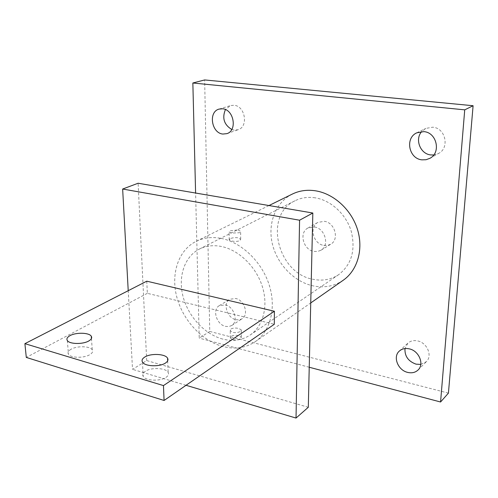 <?xml version="1.0" encoding="UTF-8"?>
<svg xmlns="http://www.w3.org/2000/svg" width="498" height="498" viewBox="0 0 498 498"><rect width="100%" height="100%" fill="white"/><g stroke="black" fill="none" stroke-linecap="round" stroke-linejoin="round"><path stroke-width="0.37" stroke-dasharray="2.49 1.87" d="M221.187 238.405C241.443 242.308 261.618 261.525 269.069 284.563C276.577 307.602 270.507 331.139 255.412 341.566C245.825 347.946 234.944 349.577 222.78 346.459C201.852 340.856 182.847 320.195 176.778 296.957C170.671 273.744 178.365 250.121 196.231 241.287C203.719 237.652 212.036 236.693 221.187 238.405M232.827 339.717C235.884 340.252 238.461 339.91 240.553 338.671L241.337 337.165L238.791 335.714C235.778 335.017 233.213 335.191 231.116 336.237L230.313 337.999L232.827 339.717M343.222 280.25C334.233 286.263 324.186 288.137 313.08 285.864C293.969 281.737 277.075 264.114 272.325 243.752C267.526 223.409 275.581 202.331 292.357 194.058M237.976 229.92L240.64 231.321L239.818 232.715L231.726 233.076L229.105 232.006L229.952 230.829L237.976 229.92M230.039 238.766L229.192 239.943L231.807 241.026C235 241.623 237.689 241.511 239.874 240.696L240.69 239.252L238.038 237.795C234.888 237.422 232.224 237.745 230.039 238.766M315.209 197.831C307.901 196.722 301.172 197.7 295.028 200.762C263.205 215.229 277.504 273.558 313.236 279.316C322.592 281.196 331.058 279.646 338.646 274.672C351.563 264.625 355.771 250.189 351.264 231.365C346.166 214.271 331.033 200.327 315.209 197.831M231.035 328.935C233.132 327.921 235.697 327.765 238.735 328.468L241.287 329.869L240.503 331.338C238.405 332.571 235.822 332.925 232.753 332.415L230.232 330.697L231.035 328.935M222.674 339.063C204.771 334.363 188.406 316.734 183.127 296.827C177.811 276.938 184.31 256.713 199.437 249.037C205.985 245.775 213.275 244.916 221.305 246.46C238.71 249.909 255.935 266.486 262.234 286.25C268.578 306.009 263.268 326.178 250.17 335.017C242.084 340.29 232.915 341.64 222.674 339.063M71.133 349.21C68.326 350.829 67.435 352.516 68.469 354.259C70.585 358.012 83.882 358.311 89.721 354.719C92.379 353.126 93.232 351.495 92.261 349.826C90.2 346.054 77.14 345.68 71.133 349.21M145.416 371.24C142.963 372.865 142.229 374.577 143.2 376.388C145.404 380.877 160.288 381.518 166.033 377.353C168.324 375.766 169.027 374.116 168.131 372.398C165.996 367.879 151.367 367.151 145.416 371.24M323.768 245.402L327.447 245.446L330.778 244.188C339.53 239.494 334.911 222.606 324.453 221.33L317.911 222.382C308.835 226.895 313.242 243.945 323.768 245.402M314.506 226.988C325.088 228.327 329.825 245.502 320.992 250.226L317.624 251.49L313.914 251.428C303.263 249.903 298.738 232.578 307.895 228.034L314.506 226.988M231.769 129.486L234.185 130.121L238.119 129.717C248.676 126.778 245.215 105.862 233.96 105.259L230.462 105.582L225.432 109.572M433.746 154.965L438.607 153.421C449.875 147.894 445.517 127.949 432.762 127.195L425.778 128.409L421.731 131.553M420.791 364.411L426.344 361.679C432.7 355.939 427.228 342.755 417.698 340.937C413.776 340.115 410.489 340.869 407.85 343.19L404.974 348.569M235.871 319.697L239.146 319.89L242.047 318.813C249.118 314.867 244.53 300.076 235.679 298.483L229.802 299.279C222.544 303.133 226.988 317.961 235.871 319.697M225.202 304.876C234.135 306.538 238.828 321.54 231.713 325.511L228.8 326.582L225.488 326.371C216.53 324.565 211.974 309.526 219.282 305.654L225.202 304.876M448.424 393.134L209.751 331.444L204.647 79.941M209.751 331.444L199.225 338.136L195.602 193.037M309.233 367.244L199.225 338.136M308.299 407.289L146.692 360.558L132.53 369.348L128.223 290.701M146.692 360.558L138.114 183.239M186.034 385.29L132.53 369.348M146.779 281.183L147.346 293.322L274.305 324.26M147.346 293.322L26.294 357.427M255.412 341.566L310.733 302.94M199.437 249.037L295.028 200.762M240.69 239.252L240.64 231.321M241.337 337.165L241.287 329.869M67.336 340.557L68.469 354.259M142.484 362.102L143.2 376.388M320.992 250.226L330.778 244.188M226.883 133.645L238.119 129.717M429.861 158.333L438.607 153.421M418.115 369.958L426.344 361.679M231.713 325.511L242.047 318.813M219.282 305.654L229.802 299.279M399.321 351.09L407.85 343.19M416.77 132.829L425.778 128.409M219.039 109.106L230.462 105.582M307.895 228.034L317.911 222.382M167.677 360.782L168.131 372.398M91.445 338.503L92.261 349.826M230.313 337.999L230.232 330.697M229.192 239.943L229.105 232.006M250.17 335.017L338.646 274.672M196.231 241.287L268.976 205.543"/><path stroke-width="0.75" d="M268.976 205.543L292.357 194.058C299.379 190.647 307.054 189.557 315.377 190.784C333.791 193.604 351.501 209.751 357.545 229.659C363.633 249.554 357.383 270.451 343.222 280.25L310.733 302.94M88.719 340.999C82.836 344.498 69.459 344.211 67.336 340.557C66.302 338.858 67.199 337.214 70.031 335.633C76.082 332.197 89.217 332.552 91.283 336.231C92.255 337.856 91.395 339.443 88.719 340.999M165.461 363.042C159.671 367.101 144.694 366.478 142.484 362.102C141.507 360.34 142.254 358.666 144.719 357.085C150.72 353.094 165.429 353.798 167.577 358.205C168.473 359.88 167.77 361.492 165.461 363.042M222.569 108.788C233.936 109.429 237.527 130.694 226.883 133.645L222.905 134.049C211.519 133.221 208.102 111.857 219.039 109.106L222.569 108.788M421.731 131.553C414.535 139.297 420.293 154.05 430.807 154.934L433.746 154.965M423.848 131.621C436.796 132.418 441.278 152.737 429.861 158.333L426.045 159.727L421.955 159.846C408.839 158.806 404.756 138.052 416.77 132.829L423.848 131.621M404.974 348.569C404.588 356.163 408.285 361.361 416.06 364.156L420.791 364.411M409.288 348.855C418.949 350.754 424.533 364.163 418.115 369.958C415.357 372.541 411.89 373.357 407.706 372.404C397.952 370.331 392.586 356.755 399.321 351.09C401.992 348.743 405.316 348.002 409.288 348.855M195.602 193.037L192.851 82.998L204.647 79.941L473.1 105.725L448.424 393.134L440.574 401.998L309.233 367.244M225.432 109.572C221.946 118.082 224.056 124.718 231.769 129.486M473.1 105.725L464.727 109.846L440.574 401.998M192.851 82.998L464.727 109.846M128.223 290.701L122.645 189.035L138.114 183.239L312.831 213.02L299.572 220.216L296.03 418.059L186.034 385.29M312.831 213.02L308.299 407.289L296.03 418.059M122.645 189.035L299.572 220.216M163.462 385.589L24.9 343.664L26.294 357.427L164.079 400.473L274.305 324.26L274.404 311.25L163.462 385.589L164.079 400.473M274.404 311.25L146.779 281.183L24.9 343.664M167.577 358.205L167.677 360.782M91.283 336.231L91.445 338.503"/></g></svg>
